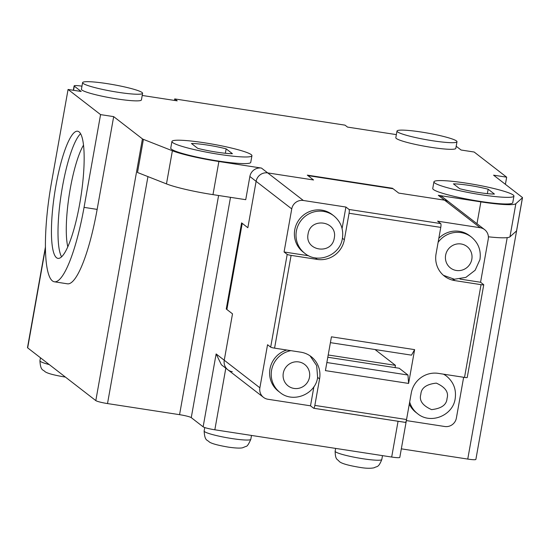 <?xml version="1.0" encoding="UTF-8"?>
<svg xmlns="http://www.w3.org/2000/svg" width="550" height="550" viewBox="0 0 550 550"><rect width="100%" height="100%" fill="white"/><g stroke="black" fill="none" stroke-linecap="round" stroke-linejoin="round"><path stroke-width="0.82" d="M456.995 141.749L455.812 148.376A30.47 3.376 -169.9 0 1 431.441 147.386A30.47 3.376 -169.9 0 1 395.814 137.686L396.997 131.058A30.47 3.376 -169.9 0 1 421.369 132.048A30.47 3.376 -169.9 0 1 456.995 141.749A30.47 3.376 -169.9 0 1 432.623 140.759A30.47 3.376 -169.9 0 1 396.997 131.058M513.934 196.089L512.751 202.716A40.631 4.496 -169.9 0 1 480.253 201.396A40.631 4.496 -169.9 0 1 432.754 188.464L433.929 181.844A40.631 4.496 -169.9 0 1 466.434 183.164A40.631 4.496 -169.9 0 1 513.934 196.089A40.631 4.496 -169.9 0 1 481.436 194.769A40.631 4.496 -169.9 0 1 433.929 181.844M142.601 93.301L141.419 99.928A30.47 3.376 -169.9 0 1 117.047 98.938A30.47 3.376 -169.9 0 1 81.421 89.244L82.603 82.617A30.47 3.376 -169.9 0 1 106.975 83.607A30.47 3.376 -169.9 0 1 142.601 93.301A30.47 3.376 -169.9 0 1 118.229 92.311A30.47 3.376 -169.9 0 1 82.603 82.617M251.941 155.719L250.759 162.346A40.631 4.496 -169.9 0 1 218.261 161.026A40.631 4.496 -169.9 0 1 170.754 148.094L171.937 141.467A40.631 4.496 -169.9 0 1 204.435 142.787A40.631 4.496 -169.9 0 1 251.941 155.719A40.631 4.496 -169.9 0 1 219.436 154.399A40.631 4.496 -169.9 0 1 171.937 141.467M81.964 86.171A10.154 1.127 10.1 0 0 74.119 85.883A10.154 1.127 10.1 0 0 74.298 86.151L81.173 91.472L68.069 89.458L51.549 182.215A88.034 18.095 -81.2 0 0 52.456 280.933A88.034 18.095 -81.2 0 0 54.395 281.799A88.034 18.095 -81.2 0 0 84.054 207.371L97.151 209.392A88.034 18.095 98.8 0 1 67.492 283.821L54.395 281.799M79.674 203.988A64.329 13.221 98.8 0 1 58.004 258.376A64.329 13.221 98.8 0 1 55.921 185.604A64.329 13.221 98.8 0 1 77.598 131.216A64.329 13.221 98.8 0 1 79.674 203.988M80.561 133.746A64.329 13.221 -81.2 0 0 62.473 186.615A64.329 13.221 -81.2 0 0 61.593 256.85M488.152 189.214A24.716 2.736 10.1 0 0 469.37 185.433A24.716 2.736 10.1 0 0 453.441 183.865L459.711 188.719A24.716 2.736 10.1 0 0 494.429 194.067L488.152 189.214L487.362 193.641M226.153 148.844A24.716 2.736 10.1 0 0 207.371 145.062A24.716 2.736 10.1 0 0 191.441 143.495L197.718 148.349A24.716 2.736 10.1 0 0 232.43 153.697L226.153 148.844L225.369 153.271M83.483 145.172A57.557 11.832 -81.2 0 0 69.211 195.009A57.557 11.832 -81.2 0 0 67.815 246.84M459.979 279.077L480.569 282.253L488.242 239.181A10.154 9.879 127.7 0 0 480.184 227.728L444.558 200.159A10.154 9.879 -52.3 0 1 448.999 202.063A10.154 9.879 127.7 0 0 444.558 200.159L398.709 193.091L393.078 188.739L307.931 175.615L313.555 179.974L267.706 172.906L313.555 179.974L307.306 175.134L392.453 188.258L398.709 193.091L444.558 200.159L438.302 195.319L480.879 201.877A44.014 4.874 10.1 0 0 515.852 203.692L522.445 197.773A10.154 1.127 -169.9 0 0 522.5 197.684A10.154 1.127 -169.9 0 0 522.321 197.416L493.57 175.168L506.667 177.183L474.162 152.027L461.065 150.012L456.197 146.245M396.357 134.619L347.518 127.091L345.015 125.152L174.714 98.917L177.217 100.849L142.216 95.459M68.069 89.458L100.574 114.613L113.678 116.627L142.429 138.882A10.154 1.127 -169.9 0 0 143.399 139.37L172.377 150.769A44.014 4.874 10.1 0 0 218.886 161.507L261.456 168.066A10.154 9.879 127.7 0 0 249.865 176.495L256.114 181.335L247.851 227.714L241.601 222.874L226.256 309.011L226.951 309.121M505.402 184.319L506.667 177.183M522.445 197.773L516.546 230.904L509.953 236.823L515.852 203.692M488.379 236.803A44.014 4.874 10.1 0 0 509.953 236.823M438.302 195.319A10.154 9.879 -52.3 0 1 442.75 197.223L484.632 229.639M392.391 188.629L392.453 188.258M225.809 368.197L214.837 429.791L391.683 457.043L398.056 421.266M261.456 168.066L267.706 172.906A10.154 9.879 127.7 0 0 256.114 181.335L247.851 227.714L242.227 223.362L226.882 309.499L232.506 313.851L226.256 309.011M218.886 161.507L212.981 194.638L245.733 199.684L249.865 176.495M212.981 194.638A44.014 4.874 -169.9 0 1 166.471 183.899L137.5 172.494L143.399 139.37M113.678 116.627L97.151 209.392M45.458 246.785L27.5 347.607A10.154 1.127 10.1 0 0 27.679 347.875L95.81 400.606L142.429 138.882M100.574 114.613L84.054 207.371M174.714 98.917L174.446 100.423M214.837 429.791A10.154 1.127 -169.9 0 1 203.136 426.828L191.262 417.636A10.154 1.127 10.1 0 0 179.561 414.672L107.511 403.569A10.154 1.127 -169.9 0 1 95.81 400.606M522.5 197.684L475.881 459.408A10.154 1.127 -169.9 0 1 467.754 459.078L401.328 448.841M406.361 420.585L399.809 457.373A10.154 1.127 -169.9 0 1 391.683 457.043M232.299 371.683A10.154 9.879 -52.3 0 1 227.858 369.779L221.382 364.767L216.123 353.939L203.136 426.828M291.101 255.379A3.382 0.378 -169.9 0 1 287.196 254.396L284.075 251.976L291.748 208.904L256.114 181.335A10.154 9.879 127.7 0 1 267.706 172.906L303.339 200.482L345.916 207.041L349.037 209.461A3.382 0.694 98.8 0 1 349.071 213.256L344.355 239.759A23.698 23.045 -52.3 0 1 317.295 259.421L291.101 255.379L274.574 348.143A3.382 0.378 10.1 0 1 270.676 347.153L267.548 344.733L259.875 387.805L224.249 360.229L232.506 313.851L224.249 360.229A10.154 9.879 127.7 0 0 227.858 369.779A10.154 9.879 -52.3 0 1 224.249 360.229L216.123 353.939M409.674 401.988A23.698 23.045 -52.3 0 0 417.56 413.662L415.938 412.404A23.698 23.045 -52.3 0 1 409.296 404.085M290.902 350.659A23.698 23.045 127.7 0 0 271.59 370.191A23.698 23.045 127.7 0 0 280.012 392.473L278.389 391.215A23.698 23.045 -52.3 0 1 270.077 368.376A23.698 23.045 -52.3 0 1 286.743 350.02M480.569 282.253L483.697 284.673A3.382 0.378 -169.9 0 1 483.752 284.762A3.382 0.378 -169.9 0 1 481.044 284.653L454.843 280.61A23.698 23.045 -52.3 0 1 444.469 276.169A23.698 23.045 -52.3 0 1 436.054 253.887L440.77 227.384A3.382 0.694 -81.2 0 0 440.736 223.589L437.614 221.169L480.184 227.728M463.643 377.279L456.376 418.082A10.154 9.879 -52.3 0 1 444.778 426.504L406.319 420.578M438.824 238.315A23.698 23.045 -52.3 0 1 469.728 235.778L471.357 237.036C478.39 242.914 481.257 250.429 479.951 259.579L475.145 270.249L465.871 277.386L454.362 279.242L443.438 275.316M444.043 374.254A23.698 23.045 -52.3 0 1 444.943 374.921L446.572 376.179A23.698 23.045 -52.3 0 0 443.486 374.172M313.789 408.258L405.329 422.366A3.382 0.694 -81.2 0 0 405.405 422.4A3.382 0.694 -81.2 0 0 406.546 419.533L411.269 393.03A23.698 23.045 -52.3 0 1 438.322 373.374L464.523 377.41A3.382 0.378 10.1 0 0 467.232 377.52L483.752 284.762M414.624 349.635L408.602 383.433L325.421 370.618L331.437 336.82L414.624 349.635L411.51 355.149L330.399 342.65M274.574 348.143L300.774 352.179A23.698 23.045 -52.3 0 1 311.149 356.627A23.698 23.045 -52.3 0 1 319.571 378.902L314.847 405.405A3.382 0.694 98.8 0 1 313.706 408.272A3.382 0.694 98.8 0 1 313.631 408.237L310.509 405.817L267.933 399.259A10.154 9.879 127.7 0 1 259.875 387.805M326.858 362.526L407.969 375.024L408.602 383.433M407.969 375.024L399.217 368.252L327.8 357.246M395.058 367.613L395.464 365.351L375.011 349.525M310.509 405.817L313.913 386.691M284.075 251.976L308.715 255.771M342.079 228.559L345.916 207.041M304.796 253.33L303.174 252.072A23.698 23.045 -52.3 0 1 299.454 219.223A23.698 23.045 -52.3 0 1 332.186 214.583L333.809 215.841A23.698 23.045 127.7 0 0 296.381 231.048A23.698 23.045 127.7 0 0 304.796 253.33C317.79 264.309 340.161 255.303 342.403 238.384C343.709 229.233 340.842 221.719 333.809 215.841M303.339 200.482A10.154 9.879 127.7 0 0 291.748 208.904M395.464 365.351L328.206 354.984M335.143 451.192A23.698 2.626 10.1 0 0 335.548 451.818A23.698 2.626 10.1 0 0 362.849 458.734A23.698 2.626 10.1 0 0 381.81 459.504C378.29 468.249 377.046 465.939 374.192 467.768C370.714 468.524 366.094 468.428 360.346 467.466C348.267 465.493 341.206 463.457 339.157 461.368C337.569 459.044 335.294 460.384 335.143 451.192L335.637 448.408M231.853 438.549A23.698 2.626 10.1 0 0 250.814 439.319C248.641 444.276 247.026 446.627 245.96 446.38L242.894 447.659C242.688 447.776 240.171 448.828 228.429 447.136C218.103 445.376 211.722 443.644 209.289 441.959C207.261 439.649 204.744 441.334 204.139 431.007A23.698 2.626 10.1 0 0 231.853 438.549M480.879 201.877L476.987 223.719M166.471 183.899L172.377 150.769M74.298 86.151L73.556 90.303M45.471 247.961L27.679 347.875M507.203 237.621L467.754 459.078M191.262 417.636L230.498 197.34M107.511 403.569L147.943 176.605M40.466 357.775L39.93 360.766A23.698 2.626 10.1 0 0 49.28 364.595M218.597 195.504L179.561 414.672M447.04 398.393C446.669 404.772 441.513 408.513 431.578 409.626C422.558 405.591 418.983 400.503 420.839 394.357C421.211 387.977 426.367 384.23 436.301 383.123C445.321 387.152 448.903 392.239 447.04 398.393M438.103 242.371A23.698 23.045 -52.3 0 1 471.357 237.036M445.624 255.207A13.544 13.172 -52.3 0 1 461.086 243.98A13.544 13.172 -52.3 0 1 471.824 259.249A13.544 13.172 -52.3 0 1 456.362 270.483A13.544 13.172 -52.3 0 1 445.624 255.207M283.291 373.161A13.544 13.172 -52.3 0 1 298.753 361.928A13.544 13.172 -52.3 0 1 309.492 377.197A13.544 13.172 -52.3 0 1 294.03 388.431A13.544 13.172 -52.3 0 1 283.291 373.161M308.076 234.018C310.53 216.721 337.893 221.052 334.276 238.054C331.829 255.344 304.466 251.013 308.076 234.018M452.829 279.049L454.843 280.61M481.044 284.653L464.523 377.41M440.77 227.384L349.071 213.256M314.847 405.405L406.546 419.533M349.037 209.461L440.736 223.589M270.676 347.153L287.196 254.396M317.639 377.41L319.571 378.902M315.281 257.854L317.295 259.421M342.423 238.267L344.355 239.759M251.501 435.442L250.814 439.319M382.498 455.627L381.81 459.504M65.402 377.073L64.219 376.894C53.893 375.127 47.513 373.402 45.079 371.711C43.051 369.408 40.535 371.085 39.93 360.766M74.119 85.883L73.343 90.269M204.758 427.549L204.139 431.007M417.56 413.662C430.574 424.683 452.973 415.573 455.166 398.723C456.479 389.599 453.612 382.085 446.572 376.179M280.012 392.473C293.006 403.453 315.377 394.453 317.618 377.527L316.69 365.661L310.069 355.843M405.405 422.4L313.706 408.272M227.858 369.779L263.484 397.354"/></g></svg>
